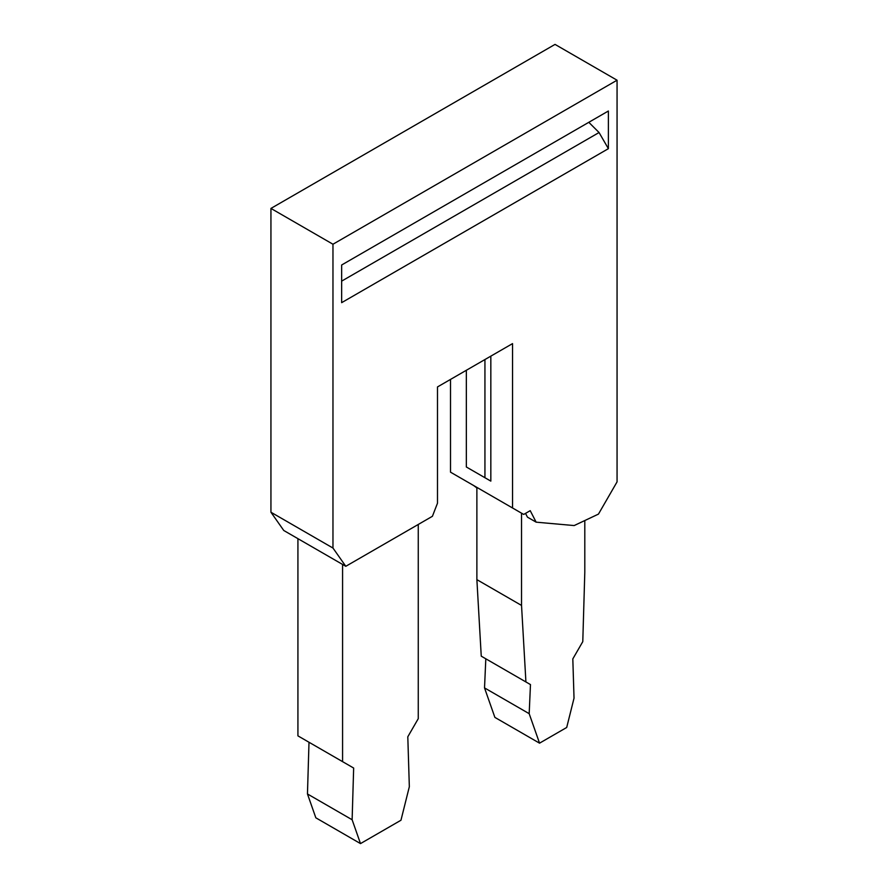<?xml version="1.0" encoding="UTF-8"?>
<svg xmlns="http://www.w3.org/2000/svg" width="888" height="888" viewBox="0 0 888 888"><rect width="100%" height="100%" fill="white"/><g stroke="black" fill="none" stroke-linecap="round" stroke-linejoin="round"><path stroke-width="1.33" d="M345.798 566.3L432.412 516.294L437.484 503.207L437.484 386.935L512.543 343.612L512.543 507.98L523.709 514.43L530.225 510.667L536.141 522.166L574.159 525.563L598.457 514.108L617.06 481.873L617.06 80.209L332.967 244.233L332.967 548.04L345.798 566.3L283.772 530.491L270.94 512.232L270.94 208.425L332.967 244.233M617.06 80.209L555.033 44.4L270.94 208.425M476.878 487.945L473.704 485.558M450.516 379.42L450.516 472.172L512.543 507.98M608.38 148.673L608.38 111.011L341.647 265.001L341.647 302.664L608.38 148.673L599.056 132.523L341.647 281.13M332.967 548.04L270.94 512.232M530.469 684.581L529.181 713.675L539.538 743.167L494.871 717.382L484.526 687.9L485.814 658.796L530.469 684.581L481.252 656.165L476.878 579.642L476.878 487.39M584.804 520.534L584.804 572.194L582.783 641.647L572.816 658.907L574.025 698.168L566.699 727.483L539.538 743.167M525.518 513.386L527.461 517.149L536.141 522.166M521.534 513.175L521.534 605.427L525.918 681.951M418.259 524.464L418.259 718.67L407.803 736.785L409.335 786.713L400.965 820.235L360.495 843.6L315.839 817.815L307.459 793.961L309.002 742.257L353.657 768.042L352.125 819.746L360.495 843.6M521.534 605.427L476.878 579.642M529.181 713.675L484.526 687.9M353.657 768.042L342.579 761.649L342.579 564.446M342.579 761.649L297.924 735.863L297.924 538.661M352.125 819.746L307.459 793.961M466.333 370.285L466.333 466.977L484.937 477.722L484.937 359.54M490.831 356.144L490.831 481.118L472.227 470.374M599.056 132.523L588.811 122.311M484.937 477.722L490.831 481.118"/></g></svg>
